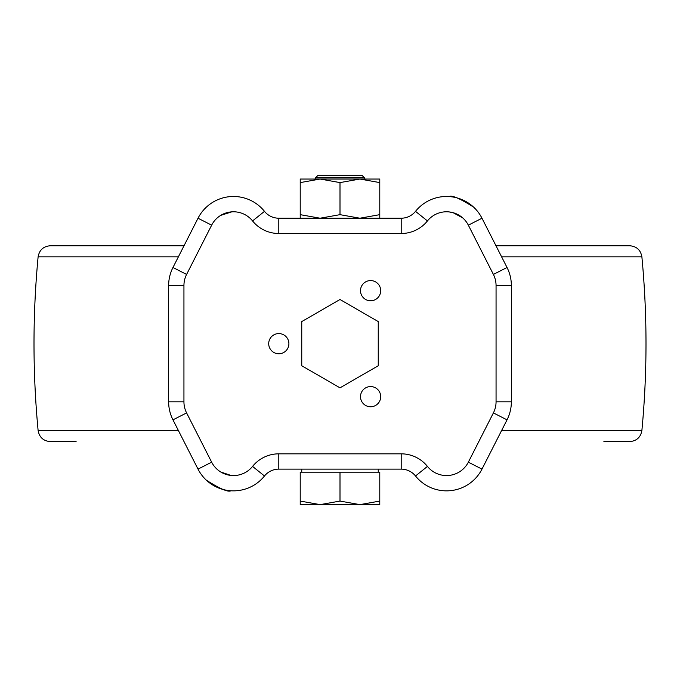 <?xml version="1.0" encoding="UTF-8"?>
<svg xmlns="http://www.w3.org/2000/svg" width="680" height="680" viewBox="0 0 680 680"><rect width="100%" height="100%" fill="white"/><g stroke="black" fill="none" stroke-linecap="round" stroke-linejoin="round"><path stroke-width="1.02" d="M380.698 290.675A10.098 10.098 0 0 0 370.6 280.576A10.098 10.098 0 0 0 360.502 290.675A10.098 10.098 0 0 0 370.6 300.773A10.098 10.098 0 0 0 380.698 290.675M288.898 343.672A10.098 10.098 0 0 0 278.8 333.574A10.098 10.098 0 0 0 268.702 343.672A10.098 10.098 0 0 0 278.8 353.77A10.098 10.098 0 0 0 288.898 343.672M380.698 396.67A10.098 10.098 0 0 0 370.6 386.572A10.098 10.098 0 0 0 360.502 396.67A10.098 10.098 0 0 0 370.6 406.767A10.098 10.098 0 0 0 380.698 396.67M427.44 466.412L415.514 475.991A39.78 39.78 0 0 0 481.984 469.115L507.034 419.849A39.78 39.78 0 0 0 511.36 401.812L511.36 285.532A39.78 39.78 0 0 0 507.034 267.495L481.984 218.229A39.78 39.78 0 0 0 415.514 211.352L427.44 220.932A33.66 33.66 0 0 1 401.2 233.512L278.8 233.512A33.66 33.66 0 0 1 252.56 220.932A24.48 24.48 0 0 0 211.658 225.165L186.6 274.431A24.48 24.48 0 0 0 183.94 285.532L183.94 401.812A24.48 24.48 0 0 0 186.6 412.913L211.658 462.179A24.48 24.48 0 0 0 252.56 466.412A33.66 33.66 0 0 1 278.8 453.832L401.2 453.832A33.66 33.66 0 0 1 427.44 466.412A24.48 24.48 0 0 0 468.341 462.179L473.594 451.86M473.594 207.111C459.943 198.483 451.784 194.964 449.114 196.571L448.162 196.52M278.8 453.832L278.8 469.132L401.2 469.132A18.36 18.36 0 0 1 415.514 475.991A39.78 39.78 0 0 0 481.984 469.115L468.341 462.179L493.399 412.913A24.48 24.48 0 0 0 496.06 401.812L496.06 285.532A24.48 24.48 0 0 0 493.399 274.431L468.341 225.165L481.984 218.229A39.78 39.78 0 0 0 415.514 211.352A18.36 18.36 0 0 1 401.2 218.212L278.8 218.212L278.8 233.512M231.838 196.52L230.358 196.605M211.658 225.165L198.016 218.229A39.78 39.78 0 0 1 264.486 211.352A18.36 18.36 0 0 0 278.8 218.212A18.36 18.36 0 0 1 264.486 211.352A39.78 39.78 0 0 0 198.016 218.229L172.966 267.495A39.78 39.78 0 0 0 168.64 285.532L168.64 401.812A39.78 39.78 0 0 0 172.966 419.849L198.016 469.115A39.78 39.78 0 0 0 264.486 475.991A18.36 18.36 0 0 1 278.8 469.132A18.36 18.36 0 0 0 264.486 475.991A39.78 39.78 0 0 1 198.016 469.115L211.658 462.179M206.406 480.233C220.056 488.861 228.216 492.379 230.885 490.773L231.838 490.824M448.162 490.824L449.642 490.739M449.114 475.422L448.162 475.507M220.685 471.945L230.885 475.422M220.72 215.373L231.838 211.837M462.731 217.915L453.11 212.687L449.114 211.922M378.25 321.589L340 299.506L301.75 321.589L301.75 365.755L340 387.838L378.25 365.755L378.25 321.589M495.975 245.752L629.697 245.752C636.599 246.33 640.662 250.019 641.886 256.836C647.369 314.729 647.369 372.615 641.886 430.508C640.662 437.325 636.599 441.022 629.697 441.592L603.891 441.592M178.389 256.836L38.114 256.836C32.632 314.729 32.632 372.615 38.114 430.508C39.338 437.325 43.401 441.022 50.303 441.592L76.109 441.592M38.114 256.836C39.338 250.019 43.401 246.33 50.303 245.752L184.025 245.752M301.75 472.192L301.75 469.132M378.25 472.192L378.25 469.132M315.52 179.044L315.52 177.82L317.968 175.372L362.032 175.372L364.48 177.82L364.48 179.044M300.22 501.075L320.11 504.628L300.22 504.628L300.22 472.192L379.78 472.192L379.78 504.628L359.89 504.628L379.78 501.075M315.52 177.82L364.48 177.82M340 501.075L359.89 504.628L320.11 504.628L340 501.075L340 472.192M320.11 179.044L300.22 179.044L300.22 182.597L320.11 179.044L340 182.597L359.89 179.044L320.11 179.044M379.78 179.044L359.89 179.044L379.78 182.597L379.78 179.044M379.78 218.212L379.78 214.659L359.89 218.212L340 214.659L320.11 218.212L300.22 214.659L300.22 218.212M300.22 214.659L300.22 182.597M340 214.659L340 182.597M379.78 214.659L379.78 182.597M401.2 233.512L401.2 218.212A18.36 18.36 0 0 0 415.514 211.352M186.6 274.431L172.966 267.495A39.78 39.78 0 0 0 168.64 285.532L183.94 285.532M183.94 401.812L168.64 401.812A39.78 39.78 0 0 0 172.966 419.849L186.6 412.913M415.514 475.991A18.36 18.36 0 0 0 401.2 469.132L401.2 453.832M493.399 412.913L507.034 419.849A39.78 39.78 0 0 0 511.36 401.812L496.06 401.812M496.06 285.532L511.36 285.532A39.78 39.78 0 0 0 507.034 267.495L493.399 274.431M468.341 225.165A24.48 24.48 0 0 0 427.44 220.932M252.56 466.412L264.486 475.991M264.486 211.352L252.56 220.932M501.611 256.836L641.886 256.836M501.611 430.508L641.886 430.508M38.114 430.508L178.389 430.508"/></g></svg>
